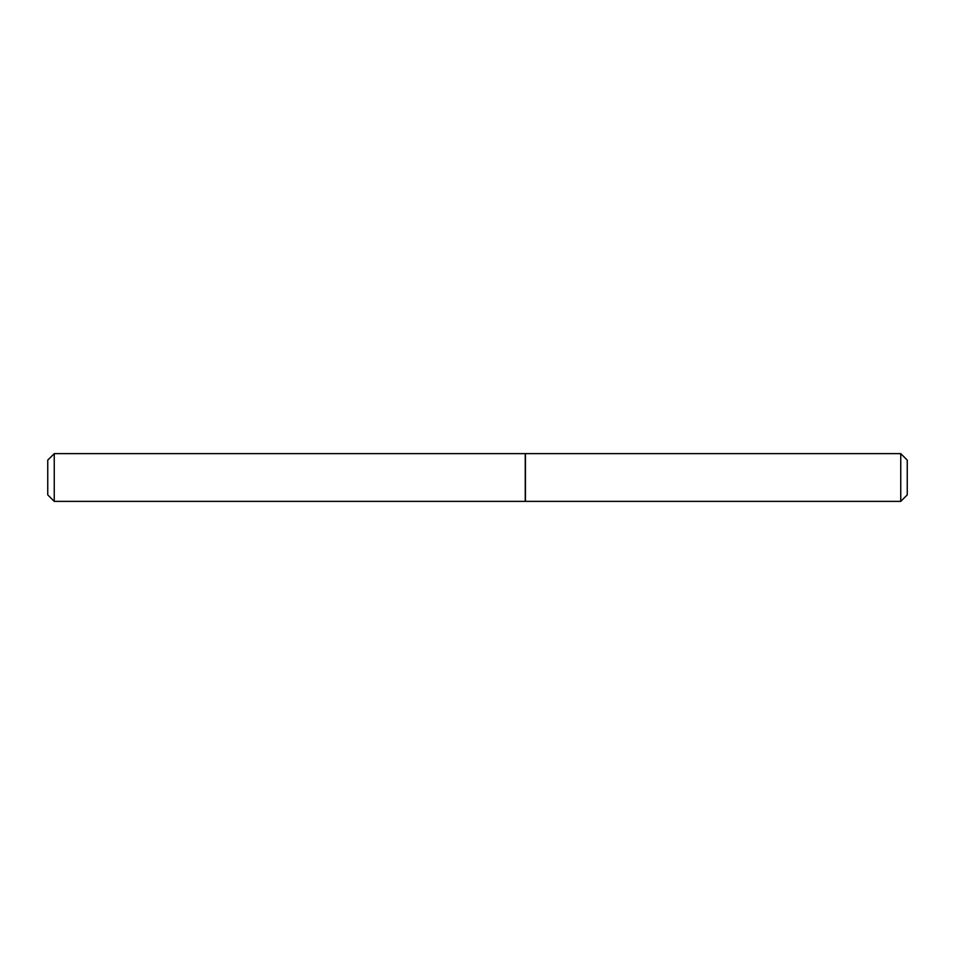 <?xml version="1.0" encoding="UTF-8"?>
<svg xmlns="http://www.w3.org/2000/svg" width="955" height="955" viewBox="0 0 955 955"><rect width="100%" height="100%" fill="white"/><g stroke="black" fill="none" stroke-linecap="round" stroke-linejoin="round"><path stroke-width="0.72" stroke-dasharray="4.78 3.58" d="M47.75 494.881L47.75 460.119M54.244 501.375L54.244 453.625M525.25 501.375L525.25 453.625M907.25 494.881L907.25 460.119M900.756 501.375L900.756 453.625M525.441 501.375L525.441 453.625M525.25 477.5L525.25 501.184L525.25 477.5"/><path stroke-width="1.43" d="M54.244 453.625L54.244 501.375L525.25 501.375L525.25 453.625L54.244 453.625L47.75 460.119L47.75 494.881L54.244 501.375M900.756 453.625L907.25 460.119L907.25 494.881L900.756 501.375L900.756 453.625L525.441 453.625L525.441 501.375L900.756 501.375"/></g></svg>
